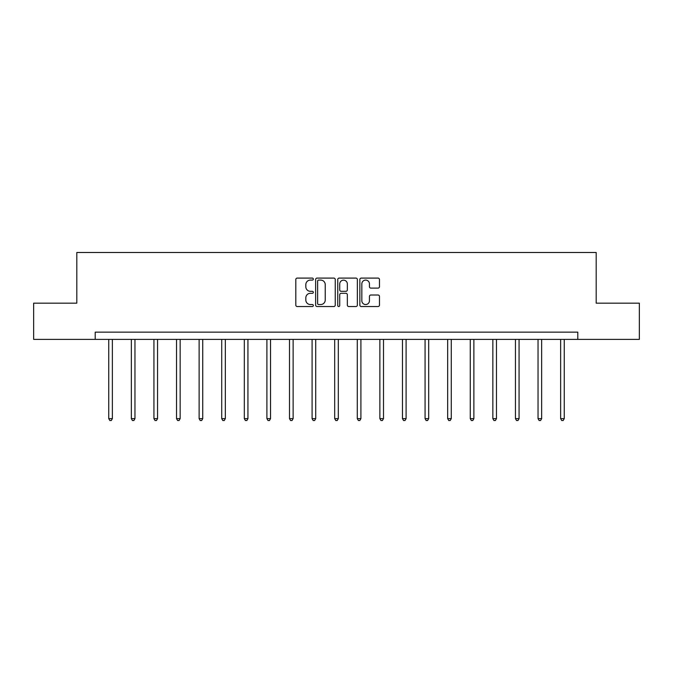 <?xml version="1.0" encoding="UTF-8"?>
<svg xmlns="http://www.w3.org/2000/svg" width="673" height="673" viewBox="0 0 673 673"><rect width="100%" height="100%" fill="white"/><g stroke="black" fill="none" stroke-linecap="round" stroke-linejoin="round"><path stroke-width="1.01" d="M313.324 279.093A0.993 0.993 0 0 0 312.331 278.092L297.23 278.092A1.422 1.422 0 0 0 295.809 279.514L295.809 305.105A1.422 1.422 0 0 0 297.23 306.526L312.331 306.526A0.993 0.993 0 0 0 313.324 305.534A0.993 0.993 0 0 0 312.331 304.541L310.379 304.541A4.551 4.551 0 0 1 305.828 299.99L305.828 297.853A4.551 4.551 0 0 1 310.379 293.302L312.331 293.302A0.993 0.993 0 0 0 313.324 292.309A0.993 0.993 0 0 0 312.331 291.316L310.379 291.316A4.551 4.551 0 0 1 305.828 286.765L305.828 284.637A4.551 4.551 0 0 1 310.379 280.086L312.331 280.086A0.993 0.993 0 0 0 313.324 279.093M378.049 288.12A1.422 1.422 0 0 0 379.471 286.698L379.471 279.514A1.422 1.422 0 0 0 378.049 278.092L361.275 278.092A1.422 1.422 0 0 0 359.853 279.514L359.853 305.105A1.422 1.422 0 0 0 361.275 306.526L378.049 306.526A1.422 1.422 0 0 0 379.471 305.105L379.471 296.431A1.422 1.422 0 0 0 378.049 295.01L370.865 295.01A1.422 1.422 0 0 0 369.443 296.431L369.443 300.73A3.802 3.802 0 0 1 365.641 304.541A3.802 3.802 0 0 1 361.838 300.73L361.838 283.888A3.802 3.802 0 0 1 365.641 280.086A3.802 3.802 0 0 1 369.443 283.888L369.443 286.698A1.422 1.422 0 0 0 370.865 288.12L378.049 288.12M95.204 339.385L33.65 339.385L33.65 303.17L76.815 303.17L76.815 252.484L596.185 252.484L596.185 303.17L639.35 303.17L639.35 339.385L577.796 339.385L577.796 332.142L95.204 332.142L95.204 339.385L577.796 339.385M335.255 279.514A1.422 1.422 0 0 0 333.833 278.092L317.059 278.092A1.422 1.422 0 0 0 315.637 279.514L315.637 305.105A1.422 1.422 0 0 0 317.059 306.526L333.833 306.526A1.422 1.422 0 0 0 335.255 305.105L335.255 279.514M339.167 278.092L355.941 278.092A1.422 1.422 0 0 1 357.363 279.514L357.363 305.105A1.422 1.422 0 0 1 355.941 306.526L348.765 306.526A1.422 1.422 0 0 1 347.344 305.105L347.344 294.724A1.422 1.422 0 0 0 345.922 293.302L341.152 293.302A1.422 1.422 0 0 0 339.73 294.724L339.73 305.534A0.993 0.993 0 0 1 338.738 306.526A0.993 0.993 0 0 1 337.745 305.534L337.745 279.514A1.422 1.422 0 0 1 339.167 278.092M318.623 280.086A0.993 0.993 0 0 0 317.631 281.078L317.631 303.54A0.993 0.993 0 0 0 318.623 304.541L320.685 304.541A4.551 4.551 0 0 0 325.236 299.99L325.236 284.637A4.551 4.551 0 0 0 320.685 280.086L318.623 280.086M347.344 283.956A3.802 3.802 0 0 0 343.541 280.153A3.802 3.802 0 0 0 339.73 283.956L339.73 289.895A1.422 1.422 0 0 0 341.152 291.316L345.922 291.316A1.422 1.422 0 0 0 347.344 289.895L347.344 283.956M108.748 339.385L108.748 418.64L112.366 418.64L112.366 339.385M112.366 418.64L111.281 420.516L109.834 420.516L108.748 418.64M131.344 339.385L131.344 418.64L134.962 418.64L134.962 339.385M134.962 418.64L133.877 420.516L132.43 420.516L131.344 418.64M153.932 339.385L153.932 418.64L157.558 418.64L157.558 339.385M157.558 418.64L156.472 420.516L155.026 420.516L153.932 418.64M176.528 339.385L176.528 418.64L180.154 418.64L180.154 339.385M180.154 418.64L179.068 420.516L177.613 420.516L176.528 418.64M199.124 339.385L199.124 418.64L202.741 418.64L202.741 339.385M202.741 418.64L201.656 420.516L200.209 420.516L199.124 418.64M221.72 339.385L221.72 418.64L225.337 418.64L225.337 339.385M225.337 418.64L224.252 420.516L222.805 420.516L221.72 418.64M244.316 339.385L244.316 418.64L247.933 418.64L247.933 339.385M247.933 418.64L246.848 420.516L245.401 420.516L244.316 418.64M266.903 339.385L266.903 418.64L270.529 418.64L270.529 339.385M270.529 418.64L269.444 420.516L267.997 420.516L266.903 418.64M289.499 339.385L289.499 418.64L293.125 418.64L293.125 339.385M293.125 418.64L292.032 420.516L290.585 420.516L289.499 418.64M312.095 339.385L312.095 418.64L315.713 418.64L315.713 339.385M315.713 418.64L314.627 420.516L313.181 420.516L312.095 418.64M334.691 339.385L334.691 418.64L338.309 418.64L338.309 339.385M338.309 418.64L337.223 420.516L335.777 420.516L334.691 418.64M357.287 339.385L357.287 418.64L360.905 418.64L360.905 339.385M360.905 418.64L359.819 420.516L358.373 420.516L357.287 418.64M379.875 339.385L379.875 418.64L383.501 418.64L383.501 339.385M383.501 418.64L382.415 420.516L380.968 420.516L379.875 418.64M402.471 339.385L402.471 418.64L406.097 418.64L406.097 339.385M406.097 418.64L405.003 420.516L403.556 420.516L402.471 418.64M425.067 339.385L425.067 418.64L428.684 418.64L428.684 339.385M428.684 418.64L427.599 420.516L426.152 420.516L425.067 418.64M447.663 339.385L447.663 418.64L451.28 418.64L451.28 339.385M451.28 418.64L450.195 420.516L448.748 420.516L447.663 418.64M470.259 339.385L470.259 418.64L473.876 418.64L473.876 339.385M473.876 418.64L472.791 420.516L471.344 420.516L470.259 418.64M492.846 339.385L492.846 418.64L496.472 418.64L496.472 339.385M496.472 418.64L495.387 420.516L493.932 420.516L492.846 418.64M515.442 339.385L515.442 418.64L519.068 418.64L519.068 339.385M519.068 418.64L517.974 420.516L516.528 420.516L515.442 418.64M538.038 339.385L538.038 418.64L541.656 418.64L541.656 339.385M541.656 418.64L540.57 420.516L539.123 420.516L538.038 418.64M560.634 339.385L560.634 418.64L564.252 418.64L564.252 339.385M564.252 418.64L563.166 420.516L561.719 420.516L560.634 418.64"/></g></svg>
